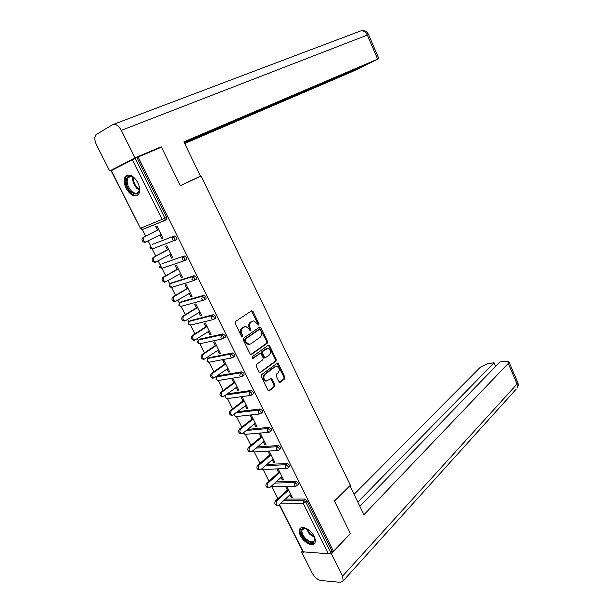 <?xml version="1.0" encoding="UTF-8"?>
<svg xmlns="http://www.w3.org/2000/svg" width="613" height="613" viewBox="0 0 613 613"><rect width="100%" height="100%" fill="white"/><g stroke="black" fill="none" stroke-linecap="round" stroke-linejoin="round"><path stroke-width="0.92" d="M258.793 325.12L259 323.894L252.954 311.45L251.506 310.86L235.415 321.534L235.093 323.335L241.323 336.001L242.365 336.399L242.587 335.142L241.783 333.503C240.825 331.081 241.162 329.158 242.794 327.748L245.69 326.377L248.84 328.683L250.319 330.813L250.87 329.457L250.081 327.84C249.139 325.434 249.46 323.541 251.062 322.154L253.882 320.814L258.793 325.12M258.127 325.12L258.15 324.078L251.353 310.96M241.691 336.414L240.94 333.694L241.783 333.503M249.989 330.714L249.238 328.032L250.081 327.84M314.117 536.36C310.86 529.356 301.374 524.805 299.657 529.31C298.937 530.981 299.213 533.141 300.5 535.785C303.726 542.697 313.197 547.34 314.952 542.758C315.649 541.103 315.373 538.965 314.117 536.36M137.787 182.636C133.381 175.425 129.259 173.356 125.427 176.429C123.573 179.356 123.788 183.302 126.071 188.268C130.477 195.455 134.599 197.493 138.454 194.367C140.254 191.478 140.04 187.57 137.787 182.636M279.007 381.684L280.402 382.183L284.608 378.918L284.876 377.141L278.34 363.678L277.444 363.003L261.544 374.696L261.245 376.512L267.988 390.213L269.413 390.703L274.624 386.657L274.915 384.857L272.072 379.041L271.176 378.374L266.624 380.979C263.59 379.554 263.054 377.332 265.015 374.321L275.137 366.712L276.494 366.275C279.482 367.67 280.026 369.861 278.126 372.842L276.463 374.114L276.179 375.899L279.007 381.684M138.132 157.005L161.48 147.143L180.375 185.8L201.087 175.992L350.375 485.258L334.437 501.02L350.337 533.548L333.48 551.332L138.132 157.005L135.22 158.346L164.889 218.136L166.567 217.293L136.975 157.602M267.253 343.234L267.544 341.472L260.885 327.771L259.452 327.196L243.583 338.146L243.261 339.954L250.127 353.9L251.591 354.444L267.253 343.234L266.402 343.403L266.693 341.64L259.33 327.288M269.651 345.801L276.248 359.379L275.965 361.157L260.012 372.827L259.092 372.137L256.188 366.237L256.495 364.421L262.862 359.754L263.161 357.961L261.253 354.061L260.318 353.364L253.146 358.337L252.341 356.689L268.233 345.257L269.651 345.801L268.793 345.97L275.39 359.532L276.248 359.379M201.087 175.992L194.942 178.743M111.39 170.567L140.446 228.304L111.091 170.766L135.22 158.346M333.48 551.332L332.116 551.248L330.851 552.581L328.307 553.746L302.914 551.83L279.214 504.76M277.812 498.752L271.804 486.799M268.931 481.098L263.084 469.466M259.973 463.282L254.288 451.98M250.932 445.299L245.415 434.341M241.806 427.154L236.465 416.541L236.036 416.587L260.211 413.882M232.595 408.848L227.438 398.596M223.301 390.366L218.335 380.497M216.604 377.056L216.397 376.643M213.914 371.716L209.148 362.229M207.409 358.781L206.926 357.808M204.451 352.889L199.876 343.793M199.685 339.296L198.137 340.33L197.363 338.797M194.888 333.886L190.52 325.189M188.773 321.718L187.708 319.603M185.241 314.699L181.073 306.416M179.318 302.922L177.969 300.232M175.502 295.343L170.789 285.964M169.778 283.957L168.131 280.677M165.671 275.796L161.135 266.77M160.154 264.816L158.2 260.931M155.748 256.058L151.396 247.399M149.917 247.89L150.43 245.499L148.17 241.001M145.725 236.135L141.557 227.844M157.549 230.113L155.71 226.427L156.859 225.967L162.882 238.028L161.725 238.472L162.82 237.898M159.947 234.917L161.725 238.472M285.321 499.105L304.906 499.059L307.082 500.752L305.764 502.009L330.851 552.581M332.116 551.248L307.082 500.752M166.567 217.293L166.682 219.454L165.257 220.167M276.156 481.849L296.133 481.374L298.309 483.052L298.117 484.73M266.854 464.47L287.282 463.528L289.459 465.19L289.236 466.922M257.391 446.961L278.348 445.521L280.516 447.168L280.279 448.954M247.744 429.345L269.329 427.345L271.505 428.977L271.245 430.816M237.898 411.614L260.234 409.001L262.402 410.626L262.119 412.518M227.814 393.799L251.046 390.489L253.223 392.098L253.368 393.692L252.908 394.044M218.519 375.723L217.048 376.773L218.519 375.723L241.783 371.807L243.951 373.401L244.097 375.049L243.614 375.401M208.895 357.77L232.427 352.95L234.595 354.521L234.741 356.23L234.235 356.59M200.083 339.027L222.979 333.909L225.147 335.472L225.293 337.234L224.756 337.594M190.382 320.653L213.447 314.699L215.615 316.239L215.753 318.063L215.186 318.431M181.004 301.841L203.83 295.297L205.991 296.83L206.129 298.715L205.516 299.09M171.54 282.861L194.114 275.72L196.275 277.229L196.405 279.183L195.723 279.582M161.993 263.705L184.306 255.95L186.467 257.445L186.597 259.46L185.808 259.897M152.353 244.372L174.406 235.99L176.567 237.469L176.69 239.553L175.709 240.074M169.793 254.633L171.517 258.096L172.69 257.69L166.728 245.736L165.564 246.165L167.387 249.813M179.548 274.164L181.233 277.536L182.413 277.16L176.506 265.322L175.326 265.72L177.134 269.329M189.21 293.504L190.85 296.792L192.038 296.454L186.183 284.723L185.003 285.083L186.789 288.669M198.781 312.676L200.374 315.871L201.577 315.565L195.777 303.948L194.582 304.278L196.359 307.826M208.259 331.664L209.815 334.775L211.033 334.499L205.286 322.99L204.075 323.289L205.83 326.798M217.653 350.475L219.17 353.509L220.396 353.264L214.703 341.862L213.485 342.123L215.224 345.602M226.963 369.118L228.442 372.068L229.668 371.853L224.029 360.551L222.803 360.781L224.527 364.237M236.189 387.585L237.622 390.458L238.863 390.274L233.277 379.079L232.043 379.278L233.745 382.696M245.33 405.883L246.725 408.679L247.974 408.526L242.434 397.431L241.193 397.599L242.886 400.986M254.387 424.02L255.744 426.732L257 426.617L251.514 415.622L250.257 415.76L251.935 419.116M263.36 441.996L264.678 444.632L265.95 444.54L260.51 433.644L259.245 433.751L260.908 437.077M272.256 459.804L273.536 462.363L274.816 462.302L269.421 451.505L268.149 451.582L269.797 454.884M281.068 477.458L282.317 479.941L283.597 479.91L278.256 469.206L276.976 469.259L278.608 472.523M289.811 494.952L291.014 497.365L292.309 497.358L287.014 486.753L285.727 486.776L287.344 490.017M171.517 258.096L172.598 257.506M181.233 277.536L182.291 276.923M190.85 296.792L191.892 296.163M200.374 315.871L201.409 315.22M209.815 334.775L210.834 334.108M219.17 353.509L220.174 352.82M228.442 372.068L229.423 371.355M237.622 390.458L238.595 389.73M246.725 408.679L247.675 407.936M255.744 426.732L256.686 425.974M264.678 444.632L265.605 443.858M273.536 462.363L274.448 461.574M282.317 479.941L283.214 479.136M291.014 497.365L291.903 496.545M252.847 321.013L252.38 321.266M249.238 328.032C248.296 325.626 248.617 323.733 250.219 322.346L251.537 321.457M244.641 326.568L244.143 326.844M240.94 333.694C239.982 331.265 240.319 329.35 241.951 327.94L243.3 327.028M250.809 354.552L266.402 343.403M260.295 329.886L259.291 329.488L245.384 339.119L245.162 340.384L246.005 342.1L249.093 344.376L250.709 343.885L260.173 337.242C261.736 335.84 262.05 333.947 261.123 331.579L260.295 329.886M249.261 344.376L248.242 344.552L245.162 342.276L244.319 340.56L244.533 339.303L258.448 329.671M259.728 372.765L275.107 361.302L275.39 359.532M259.981 353.433L252.479 358.36M269.368 354.996C271.306 352 270.739 349.801 267.674 348.391L262.762 351.395L262.464 353.188L264.372 357.08L265.291 357.77L269.368 354.996M266.793 348.559L266.356 348.805M264.77 357.862L263.513 357.233L261.613 353.349L261.912 351.555L265.506 348.966M268.793 345.97L268.142 345.326M275.666 366.413L275.137 366.712M265.766 381.11L266.624 380.979L265.766 381.11C262.732 379.685 262.195 377.47 264.157 374.459L274.279 366.858M268.571 390.81L273.766 386.78L274.049 384.979L270.609 378.573M279.574 382.274L283.742 379.049L284.018 377.271L276.877 363.218M145.419 242.265L144.63 242.472C141.818 241.407 141.281 239.752 143.028 237.515L158.652 229.553M143.028 237.515L144.178 237.062C142.431 239.3 142.967 240.955 145.779 242.028L161.043 234.35M144.178 237.062L158.698 229.653M155.464 262.195L154.614 262.418C151.886 261.353 151.38 259.713 153.089 257.483L168.475 249.23M153.089 257.483L154.246 257.069C152.537 259.299 153.051 260.946 155.779 262.012L170.874 254.043M154.246 257.069L168.552 249.391M165.403 281.934L164.514 282.172C161.863 281.122 161.38 279.482 163.058 277.268L178.207 268.732M163.058 277.268L164.223 276.892C162.545 279.107 163.035 280.746 165.686 281.804L180.613 273.551M164.223 276.892L178.314 268.946M175.257 301.481L174.322 301.742C171.747 300.692 171.28 299.067 172.927 296.861L187.846 288.041M172.927 296.861L174.107 296.516C172.468 298.723 172.927 300.355 175.502 301.404L190.26 292.884M194.98 279.674L196.359 279.252M174.107 296.516L187.976 288.309M184.927 320.898L184.038 321.128C181.54 320.086 181.096 318.469 182.705 316.277L197.394 307.182M182.705 316.277L183.9 315.963C182.283 318.155 182.728 319.779 185.233 320.821L199.815 312.025M183.9 315.963L197.555 307.504M194.482 340.146L193.662 340.33C191.233 339.296 190.812 337.686 192.39 335.503L206.857 326.139M192.39 335.503L193.593 335.227C192.015 337.411 192.444 339.02 194.865 340.062L209.278 330.997M193.593 335.227L207.041 326.514M139.128 186.122C139.703 194.244 136.845 196.053 130.561 191.54C122.929 184.329 126.155 170.851 134.063 177.716L135.994 179.709M133.703 177.441C131.328 175.977 129.466 176.038 128.109 177.617C126.194 181.548 127.243 185.954 131.251 190.819C134.239 193.578 136.668 193.969 138.523 191.976L139.473 189.256M127.696 174.973L126.332 176.107C123.964 180.988 125.259 186.444 130.24 192.49C132.898 195.064 135.358 195.976 137.603 195.218M137.036 181.264L138.553 184.367M314.308 536.766C315.174 543.846 311.956 544.551 304.661 538.881C299.726 532.184 299.849 528.598 305.021 528.115L306.852 528.72M305.596 528.253L302.209 529.617C301.397 532.053 302.424 534.919 305.297 538.222C309.481 542.099 312.53 542.819 314.454 540.375L314.714 538.099M300.807 528.008L300.347 528.712C299.343 531.732 300.623 535.295 304.186 539.386C308.454 543.524 311.986 544.765 314.768 543.11M180.306 185.67L200.42 176.146L183.869 141.864L377.662 59.132L367.333 35.064L121.32 130.362L134.967 157.863L161.165 146.814L161.357 147.197M184.666 143.526L351.617 71.89L365.402 65.361L184.367 142.898M121.32 130.362C118.508 125.45 115.581 123.573 112.531 124.715L95.912 134.745C94.325 137.151 94.494 140.446 96.417 144.653L109.689 171.012L134.967 157.863M184.199 142.553L370.834 62.702L377.662 59.132M156.254 149.35L161.165 146.814M109.689 171.012L114.271 169.073M334.453 501.043L349.923 485.734L363.93 514.728L508.246 363.402L508.951 361.938L506.016 361.18L499.863 362.015L359.885 506.361M516.054 389.309L343.196 580.871L340.253 582.335L321.02 580.519C317.603 579.829 314.753 577.5 312.469 573.553L301.596 551.976L302.516 551.049M343.196 580.871L342.537 576.159L331.457 553.823L328.982 553.669M303.037 552.06L301.596 551.976M495.626 366.382L494.078 362.796L488.071 363.609L480.462 367.103L354.076 494.323M494.078 362.796L357.831 502.101M331.457 553.823L350.046 533.854M203.953 359.203L203.202 359.348C200.842 358.321 200.443 356.72 201.984 354.552L216.228 344.92M201.984 354.552L203.202 354.306C201.654 356.482 202.06 358.084 204.42 359.118L218.657 349.793M203.202 354.306L216.443 345.349M213.339 378.083L212.657 378.198C210.366 377.179 209.975 375.585 211.493 373.417L225.523 363.532M211.493 373.417L212.719 373.21C211.201 375.378 211.592 376.972 213.883 377.991L227.952 368.413M212.719 373.21L225.753 364.007M222.642 396.787L222.021 396.872C219.799 395.852 219.431 394.274 220.91 392.113L234.725 381.976M220.91 392.113L222.144 391.937C220.665 394.098 221.032 395.684 223.255 396.695L237.162 386.864M222.144 391.937L234.986 382.504M231.86 415.308L231.3 415.369C229.147 414.365 228.787 412.787 230.243 410.641L243.844 400.251M230.243 410.641L231.484 410.488C230.036 412.641 230.388 414.219 232.549 415.231L246.288 405.147M231.484 410.488L244.127 400.825M241.001 433.659L240.503 433.705C238.403 432.701 238.066 431.131 239.491 428.993L252.885 418.365M239.491 428.993L240.74 428.87C239.323 431.016 239.66 432.586 241.76 433.59L242.924 433.207L255.33 423.261M240.74 428.87L253.192 418.985M250.058 451.835L249.621 451.865C247.583 450.877 247.254 449.314 248.648 447.176L261.843 436.31M248.648 447.176L249.912 447.092C248.518 449.229 248.84 450.793 250.886 451.789L252.073 451.383L264.287 441.222M249.912 447.092L262.172 436.977M259.046 469.849L258.655 469.865C256.671 468.876 256.364 467.321 257.728 465.198L270.716 454.095M257.728 465.198L259 465.137C257.636 467.267 257.943 468.83 259.927 469.811L261.146 469.397L273.168 459.014M259 465.137L271.069 454.808M267.95 487.695L267.613 487.703C265.682 486.722 265.391 485.174 266.724 483.052L279.513 471.726M266.724 483.052L268.004 483.029C266.67 485.151 266.962 486.699 268.892 487.68L270.126 487.243L281.972 476.646M268.004 483.029L279.888 472.477M276.777 505.38L276.486 505.38C274.616 504.407 274.333 502.867 275.643 500.752L288.233 489.197M275.643 500.752L276.93 500.752C275.62 502.867 275.904 504.415 277.781 505.388L279.03 504.928L290.692 494.124M276.93 500.752L288.631 489.994M258.15 324.078L259 323.894M241.744 335.319L242.587 335.142M250.027 329.648L250.87 329.457M140.116 228.419L142.362 229.561L140.446 228.304L162.131 219.408L132.423 159.641M164.46 220.657L142.362 229.561L164.077 220.726L162.131 219.408L164.889 218.136L165.012 220.289L164.077 220.726L166.682 219.454M328.307 553.746L303.182 503.196L280.976 503.135M279.467 504.53L303.466 552.206M284.003 500.331L303.581 500.315L305.764 502.009L303.182 503.196L303.581 500.315L304.906 499.059M166.338 219.73L164.774 220.519M152.499 244.296L174.406 235.99M174.92 238.334L172.759 236.856L172.169 239.606L174.038 240.886L174.674 240.717L174.92 238.334M149.932 247.92L152.116 249.047L150.269 247.821L150.606 245.315M176.314 239.844L174.851 240.625M162.192 263.59L184.306 255.95M186.199 259.766L184.819 260.533M171.801 282.716L170.215 283.627L192.52 276.647L194.114 275.72M181.318 301.657L179.755 302.6L202.259 296.263L203.83 295.297M178.804 305.282L179.755 302.6L179.195 305.297L180.843 306.431L203.378 300.217L204.558 299.68L204.42 297.795L202.259 296.263L201.708 299.044L203.378 300.217L204.014 300.041M190.743 320.43L189.202 321.396L211.899 315.687L213.447 314.699M188.26 324.062L189.202 321.396L188.666 324.108L190.245 325.212L212.979 319.626L214.213 319.059L214.067 317.235L211.899 315.687L211.37 318.476L212.979 319.626L213.707 319.411M197.67 342.759L199.57 343.816L198.045 342.744L198.574 340.023L221.462 334.928L222.979 333.909M209.347 357.463L207.853 358.482L230.925 353.992L232.427 352.95M216.159 379.493L217.96 380.535L216.55 379.516L217.048 376.773L240.304 372.88L241.783 371.807M226.366 394.872L249.598 391.592L251.046 390.489M236.472 412.718L258.801 410.128L260.234 409.001M246.342 430.472L267.919 428.502L269.329 427.345M256.004 448.118L276.961 446.701L278.348 445.521M265.49 465.642L285.919 464.731L287.282 463.528M274.816 483.052L294.792 482.607L296.133 481.374M152.438 248.924L176.69 239.553M184.85 258.349L182.682 256.847L182.107 259.606L183.908 260.847L184.582 260.671L184.85 258.349M159.656 267.245L161.778 268.348L160.001 267.161L160.583 264.479L159.633 267.199M162.192 268.21L183.908 260.847L186.597 259.46M194.681 278.164L192.52 276.647L191.953 279.421L193.693 280.631L194.398 280.432L194.681 278.164M169.288 286.386L171.356 287.482L169.64 286.317L170.215 283.627L169.265 286.325M171.878 287.321L193.693 280.631L196.405 279.183M178.835 305.351L180.843 306.431L181.563 306.232M206.129 298.715L204.121 300.01M188.291 324.139L190.919 325.043M215.753 318.063L213.745 319.404M223.63 336.499L221.462 334.928L220.941 337.732L222.488 338.843L223.278 338.614L223.768 338.261L223.63 336.499M225.293 337.234L222.488 338.843L200.19 343.686M206.903 361.111L207.853 358.482L207.34 361.21L208.803 362.26L231.913 357.892L233.239 357.287L233.093 355.578L230.925 353.992L230.419 356.804L231.913 357.892L232.641 357.701M206.956 361.21L209.378 362.153M234.741 356.23L232.779 357.632M218.481 380.451L241.246 376.757L242.625 376.129L242.472 374.474L240.304 372.88L239.813 375.7L241.246 376.757L241.913 376.604M216.105 379.386L217.048 376.773M244.097 375.049L242.181 376.474M225.783 395.301L225.676 397.653L227.04 398.642L250.495 395.446L251.92 394.803L251.767 393.201L249.598 391.592L249.116 394.42L251.1 395.331M225.278 397.615L227.507 398.58M253.368 393.692L251.499 395.147M262.556 412.166L261.13 413.308L260.977 411.76L258.801 410.128L258.341 412.97L259.667 413.967L260.724 413.645M234.319 415.576L236.036 416.587L234.718 415.622L234.48 414.258M243.468 432.77L244.947 434.379L268.747 432.318L270.249 431.636L270.095 430.142L267.919 428.502L267.475 431.345L269.237 432.257M243.277 433.368L245.33 434.349M271.659 430.479L269.873 431.966M252.533 451.007L253.79 452.011L277.75 450.501L279.29 449.804L279.137 448.356L276.961 446.701L276.524 449.551L278.187 450.455M252.28 451.214L254.127 451.988M280.677 448.616L278.93 450.134M261.628 468.976L262.556 469.481L286.677 468.524L288.248 467.803L288.095 466.401L285.919 464.731L285.489 467.596L287.053 468.493M261.475 469.106L262.847 469.474M289.612 466.593L287.903 468.125M270.777 486.661L295.52 486.377L297.121 485.649L296.968 484.285L294.792 482.607L294.378 485.473L295.849 486.362M270.724 486.714L271.498 486.799M298.462 484.408L296.799 485.956M250.219 322.346L251.062 322.154M241.951 327.94L242.794 327.748M252.112 311.657L252.954 311.45M250.886 354.575L251.591 354.444M260.035 327.955L260.885 327.771M266.693 341.64L267.544 341.472M244.533 339.303L245.384 339.119M244.319 340.56L245.162 340.384M245.162 342.276L246.005 342.1M275.107 361.302L275.965 361.157M259.774 372.781L260.54 372.658M258.962 353.686L259.812 353.525M252.648 358.429L253.146 358.337M261.912 351.555L262.762 351.395M261.613 353.349L262.464 353.188M263.513 357.233L264.372 357.08M264.157 374.459L265.015 374.321M271.207 379.171L272.072 379.041M274.049 384.979L274.915 384.857M273.766 386.78L274.624 386.657M268.594 390.818L269.413 390.703M277.482 363.823L278.34 363.678M284.018 377.271L284.876 377.141M283.742 379.049L284.608 378.918M279.62 382.297L280.402 382.183M139.327 190.176L136.791 188.306C133.58 184.682 132.278 180.896 132.868 176.958M133.511 177.31C133.136 181.057 134.423 184.574 137.381 187.877L139.45 189.478M314.538 537.425L309.458 534.069L306.239 528.46M307.013 528.804L309.948 533.571L314.231 536.597M113.512 124.347L359.808 31.225C362.865 30.075 365.379 31.355 367.333 35.064L368.628 34.726M342.537 576.159L517.088 383.999L508.246 363.402M508.951 361.938L517.755 382.474C518.475 384.42 518.269 386.297 517.142 388.098L517.088 383.999L517.625 382.16M198.137 340.33L197.624 342.667M225.369 395.607L225.224 397.492M234.097 414.549L234.258 415.438M251.575 310.814L251.958 310.722M248.242 344.552L249.093 344.376M264.441 357.923L265.291 357.77M145.779 242.028L144.63 242.472M155.779 262.012L154.614 262.418M165.686 281.804L164.514 282.172M175.502 301.404L174.322 301.742M185.233 320.821L184.038 321.128M194.865 340.062L193.662 340.33M130.906 176.383L128.109 177.617M303.42 528.429L302.209 529.617M305.542 528.237L305.021 528.115M361.586 30.742C364.873 30.428 367.218 31.738 368.605 34.673L378.888 58.656M204.42 359.118L203.202 359.348M213.883 377.991L212.657 378.198M223.255 396.695L222.021 396.872M232.549 415.231L231.3 415.369M241.76 433.59L240.503 433.705M250.886 451.789L249.621 451.865M259.927 469.811L258.655 469.865M268.892 487.68L267.613 487.703M277.781 505.388L276.486 505.38"/></g></svg>
